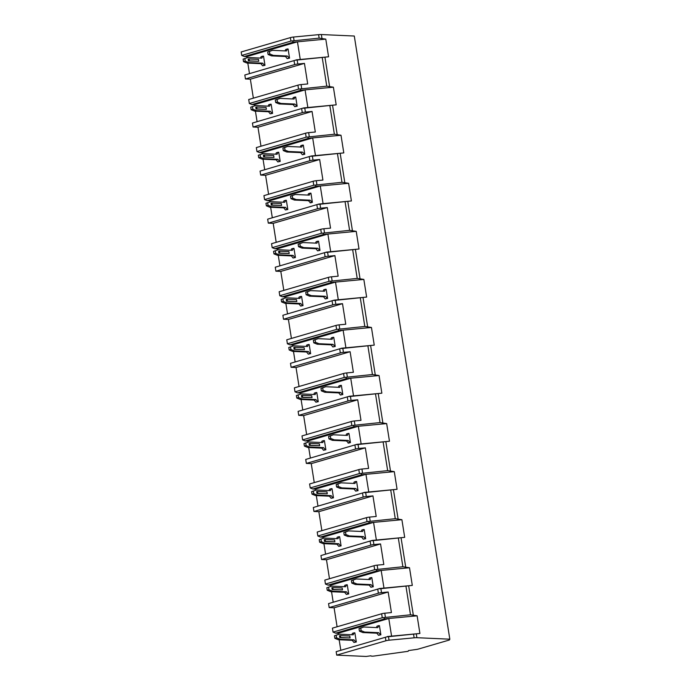<?xml version="1.0" encoding="UTF-8"?>
<svg xmlns="http://www.w3.org/2000/svg" width="691" height="691" viewBox="0 0 691 691"><rect width="100%" height="100%" fill="white"/><g stroke="black" fill="none" stroke-linecap="round" stroke-linejoin="round"><path stroke-width="1.04" d="M449.824 639.184L416.889 637.707A6.469 1.045 171 0 0 414.134 637.819L389.042 640.194A3.239 0.527 171 0 0 385.915 640.764L336.707 655.128L366.17 656.45L370.946 655.785A4.206 0.682 171 0 0 370.929 655.871A4.206 0.682 171 0 0 374.703 655.958L408.131 651.311L408.511 650.568L416.129 649.505A3.239 0.527 171 0 0 418.461 649.03L449.409 639.996L449.824 639.184L354.293 36.027L321.358 34.55A6.469 1.045 171 0 0 318.603 34.654L293.511 37.038A3.239 0.527 171 0 0 290.384 37.608L241.176 51.972L241.729 55.435L290.937 41.071L319.156 38.126L325.781 39.128L328.579 56.792L295.506 60.177L244.821 74.991L295.506 60.177M297.156 60.057L297.786 64.03L304.446 63.391L307.702 83.957L301.043 84.587A3.239 0.527 171 0 0 297.916 85.157L248.708 99.521L249.339 103.495L298.547 89.13L326.765 86.176L333.39 87.187L336.189 104.842L304.766 108.107L305.396 112.08L312.056 111.45L315.312 132.007L308.652 132.637A3.239 0.527 171 0 0 305.534 133.216L256.326 147.58L256.948 151.554L306.156 137.189L334.375 134.235L341 135.246L343.798 152.901L312.384 156.166L313.006 160.139L319.665 159.509L322.922 180.066L316.262 180.696A3.239 0.527 171 0 0 313.144 181.267L263.936 195.631L264.567 199.604L313.774 185.24L341.985 182.294L348.61 183.296L351.408 200.96L319.993 204.216L320.624 208.19L327.284 207.559L330.54 228.125L323.88 228.756A3.239 0.527 171 0 0 320.754 229.326L271.546 243.69L272.176 247.663L321.384 233.299L349.603 230.345L356.228 231.355L359.018 249.01L327.603 252.275L328.234 256.249L334.893 255.618L338.149 276.175L331.49 276.806A3.239 0.527 171 0 0 328.363 277.385L279.155 291.749L279.786 295.722L328.994 281.358L357.212 278.404L363.837 279.414L366.636 297.07L335.213 300.335L335.843 304.308L342.503 303.677L345.759 324.234L339.1 324.865A3.239 0.527 171 0 0 335.973 325.435L286.765 339.799L287.396 343.772L336.603 329.408L364.822 326.463L371.447 327.465L374.246 345.129L342.822 348.385L343.453 352.358L350.112 351.728L353.369 372.294L346.709 372.924A3.239 0.527 171 0 0 343.582 373.494L294.375 387.858L295.005 391.832L344.213 377.467L372.432 374.513L379.057 375.524L381.855 393.179L350.432 396.444L351.063 400.417L357.722 399.787L360.978 420.344L354.319 420.974A3.239 0.527 171 0 0 351.201 421.553L301.993 435.917L302.623 439.891L351.831 425.526L380.041 422.572L386.666 423.583L389.465 441.238L358.05 444.503L358.681 448.476L365.34 447.846L368.597 468.403L361.937 469.034A3.239 0.527 171 0 0 358.81 469.604L309.603 483.968L310.233 487.941L359.441 473.577L387.66 470.631L394.285 471.633L397.075 489.297L365.66 492.553L366.29 496.527L372.95 495.896L376.206 516.462L369.547 517.093A3.239 0.527 171 0 0 366.42 517.663L317.212 532.027L317.843 536L367.051 521.636L395.269 518.682L401.894 519.692L404.693 537.348L373.27 540.612L373.9 544.586L380.56 543.955L383.816 564.512L377.156 565.143A3.239 0.527 171 0 0 374.03 565.722L324.822 580.086L325.452 584.059L374.66 569.695L402.879 566.741L409.504 567.752L412.302 585.407L380.879 588.672L381.51 592.645L388.169 592.014L391.426 612.572L384.766 613.202A3.239 0.527 171 0 0 381.639 613.772L332.431 628.136L333.062 632.11L382.27 617.745L410.489 614.8L417.114 615.802L419.912 633.466L386.839 636.852L336.163 651.665L386.839 636.852M328.579 56.792L296.059 59.875M419.912 633.466L387.392 636.541M254.582 105.835L254.4 104.661L251.947 104.548L249.339 103.495M255.428 111.147L257.069 121.53M252.44 123.05L303.669 107.926L252.44 123.05L253.07 127.014L257.976 127.239L260.982 146.216M262.191 153.894L262.01 152.72L259.557 152.607L256.948 151.554M263.038 159.206L264.679 169.589M260.049 171.1L311.278 155.985L260.049 171.1L260.68 175.073L265.586 175.298L268.592 194.275M269.81 201.945L269.62 200.77L267.167 200.666L264.567 199.604M270.647 207.257L272.289 217.639M267.659 219.159L318.888 204.035L267.659 219.159L268.289 223.133L273.195 223.348L276.201 242.334M277.419 250.004L277.229 248.829L274.776 248.717L272.176 247.663M278.257 255.316L279.907 265.698M275.268 267.21L326.498 252.094L275.268 267.21L275.899 271.183L280.805 271.408L283.811 290.384M285.029 298.063L284.839 296.888L282.386 296.776L279.786 295.722M285.867 303.375L287.516 313.757M282.878 315.269L334.116 300.153L282.878 315.269L283.509 319.242L288.415 319.467L291.421 338.443M292.639 346.113L292.457 344.939L290.004 344.835L287.396 343.772M293.485 351.425L295.126 361.808M290.496 363.328L341.725 348.204L290.496 363.328L291.118 367.301L296.033 367.517L299.039 386.502M300.248 394.172L300.067 392.998L297.614 392.885L295.005 391.832M301.095 399.484L302.736 409.867M298.106 411.378L349.335 396.263L298.106 411.378L298.737 415.351L303.643 415.576L306.649 434.553M307.866 442.231L307.676 441.057L305.223 440.944L302.623 439.891M308.704 447.543L310.345 457.926M305.716 459.437L356.945 444.322L305.716 459.437L306.346 463.411L311.252 463.626L314.258 482.612M315.476 490.282L315.286 489.107L312.833 489.003L310.233 487.941M316.314 495.594L317.955 505.976M313.325 507.496L364.554 492.372L313.325 507.496L313.956 511.47L318.862 511.685L321.868 530.671M323.086 538.341L322.896 537.166L320.443 537.054L317.843 536M323.924 543.653L325.573 554.035M320.935 555.547L372.173 540.431L320.935 555.547L321.565 559.52L326.472 559.745L329.477 578.721M330.695 586.391L330.514 585.225L328.061 585.113L325.452 584.059M331.542 591.703L333.183 602.094M328.553 603.606L379.782 588.49L328.553 603.606L329.175 607.579L334.09 607.795L337.096 626.78M338.305 634.45L338.124 633.276L335.671 633.163L333.062 632.11M339.151 639.762L340.793 650.145M336.163 651.665L336.707 655.128M246.972 57.776L246.782 56.602L244.329 56.498L241.729 55.435M247.81 63.088L249.46 73.471M244.821 74.991L245.452 78.964L250.358 79.18L253.364 98.165M380.879 588.672L379.229 588.792M381.51 592.645A3.239 0.527 171 0 0 378.383 593.215L329.175 607.579M373.27 540.612L371.62 540.733M373.9 544.586A3.239 0.527 171 0 0 370.773 545.156L321.565 559.52M365.66 492.553L364.01 492.683M366.29 496.527A3.239 0.527 171 0 0 363.164 497.105L313.956 511.47M358.05 444.503L356.392 444.624M358.681 448.476A3.239 0.527 171 0 0 355.554 449.046L306.346 463.411M350.432 396.444L348.782 396.574M351.063 400.417A3.239 0.527 171 0 0 347.944 400.987L298.737 415.351M342.822 348.385L341.173 348.514M343.453 352.358A3.239 0.527 171 0 0 340.326 352.937L291.118 367.301M335.213 300.335L333.563 300.455M335.843 304.308A3.239 0.527 171 0 0 332.716 304.878L283.509 319.242M327.603 252.275L325.953 252.405M328.234 256.249A3.239 0.527 171 0 0 325.107 256.819L275.899 271.183M319.993 204.216L318.335 204.346M320.624 208.19A3.239 0.527 171 0 0 317.497 208.768L268.289 223.133M312.384 156.166L310.725 156.287M313.006 160.139A3.239 0.527 171 0 0 309.888 160.709L260.68 175.073M304.766 108.107L303.116 108.237M305.396 112.08A3.239 0.527 171 0 0 302.278 112.65L253.07 127.014M297.786 64.03A3.239 0.527 171 0 0 294.66 64.6L245.452 78.964M391.581 636.143L388.783 618.488L417.114 615.802M338.124 633.276L388.783 618.488L384.593 618.886L383.781 617.504M356.314 641.991L353.939 642.457L356.314 641.991L354.863 632.844L354.207 632.818L353.205 634.804L339.238 634.183L334.453 635.798L339.238 634.183M359.415 631.151L362.887 632.55L376.854 633.181L378.504 635.288L380.879 634.813L379.437 625.675L378.78 625.64L377.778 627.635L363.812 627.005L359.018 628.62L359.415 631.151L361.134 630.641L360.737 628.119L359.018 628.62M335.671 633.163L384.593 618.886M244.329 56.498L293.26 42.211L292.44 40.838M293.26 42.211L325.781 39.128M300.248 59.478L297.45 41.814L246.782 56.602M264.973 65.317L262.606 65.792L264.973 65.317L263.53 56.17L262.874 56.144L261.872 58.13L247.905 57.508L243.111 59.124L247.905 57.508M268.082 54.477L271.554 55.885L285.521 56.507L287.171 58.614L289.546 58.148L288.095 49.001L287.439 48.966L286.437 50.961L272.47 50.331L267.685 51.955L268.082 54.477L269.801 53.976L269.404 51.454L267.685 51.955M262.606 65.792L260.948 63.676L262.666 63.175L264.325 65.291M260.948 63.676L246.981 63.054L243.517 61.646L245.236 61.145L248.708 62.553L262.666 63.175M260.438 58.07L261.155 56.645L262.874 56.144M243.111 59.124L243.517 61.646M246.981 63.054L248.708 62.553M245.236 61.145L244.83 58.623M249.054 58.96L248.155 59.081L248.458 60.972L258.762 61.274L258.46 59.383L249.054 58.96L249.356 60.851L258.762 61.274M272.47 50.331L269.404 51.454M285.003 50.892L285.72 49.476L287.439 48.966M269.801 53.976L273.273 55.384L271.554 55.885M289.546 58.148L287.24 56.006L273.273 55.384M287.171 58.614L288.89 58.113M285.521 56.507L287.24 56.006M249.356 60.851L248.458 60.972M334.09 607.795L388.169 592.014M412.302 585.407L379.782 588.49M383.971 588.093L381.173 570.429L409.504 567.752M330.514 585.225L381.173 570.429L376.984 570.826L376.163 569.453M348.705 593.932L346.329 594.407L348.705 593.932L347.253 584.785L346.597 584.759L345.595 586.745L331.628 586.123L326.834 587.739L331.628 586.123M351.805 583.092L355.278 584.5L369.244 585.122L370.894 587.229L373.27 586.763L371.818 577.616L371.171 577.59L370.16 579.576L356.202 578.954L351.408 580.57L351.805 583.092L353.524 582.591L353.127 580.069L351.408 580.57M328.061 585.113L376.984 570.826M346.329 594.407L344.671 592.299L346.39 591.79L348.048 593.906M344.671 592.299L330.713 591.669L327.24 590.261L328.959 589.76L332.431 591.168L346.39 591.79M344.161 586.685L344.878 585.26L346.597 584.759M326.834 587.739L327.24 590.261M330.713 591.669L332.431 591.168M328.959 589.76L328.562 587.238M332.777 587.575L331.879 587.696L332.181 589.596L342.486 589.889L342.183 587.998L332.777 587.575L333.079 589.466L342.486 589.889M356.202 578.954L353.127 580.069M368.726 579.516L369.443 578.091L371.171 577.59M353.524 582.591L356.997 583.999L355.278 584.5M373.27 586.763L370.963 584.621L356.997 583.999M370.894 587.229L372.613 586.728M369.244 585.122L370.963 584.621M333.079 589.466L332.181 589.596M326.472 559.745L380.56 543.955M404.693 537.348L372.173 540.431M376.362 540.034L373.563 522.379L401.894 519.692M322.896 537.166L373.563 522.379L369.374 522.776L368.553 521.394M341.086 545.873L338.72 546.348L341.086 545.873L339.644 536.734L338.987 536.7L337.985 538.695L324.019 538.064L319.225 539.68L324.019 538.064M344.196 535.033L347.668 536.441L361.635 537.071L363.285 539.179L365.66 538.704L364.209 529.556L363.552 529.531L362.55 531.517L348.584 530.895L343.798 532.511L344.196 535.033L345.915 534.532L345.517 532.01L343.798 532.511M320.443 537.054L369.374 522.776M338.72 546.348L337.061 544.24L338.78 543.739L340.438 545.847M337.061 544.24L323.094 543.618L319.631 542.21L321.35 541.701L324.813 543.109L338.78 543.739M336.552 538.626L337.268 537.201L338.987 536.7M319.225 539.68L319.631 542.21M323.094 543.618L324.813 543.109M321.35 541.701L320.944 539.179M325.167 539.516L324.269 539.645L324.571 541.537L334.876 541.83L334.574 539.939L325.167 539.516L325.47 541.407L334.876 541.83M348.584 530.895L345.517 532.01M361.117 531.457L361.834 530.032L363.552 529.531M345.915 534.532L349.387 535.94L347.668 536.441M365.66 538.704L363.354 536.562L349.387 535.94M363.285 539.179L365.003 538.678M361.635 537.071L363.354 536.562M325.47 541.407L324.571 541.537M318.862 511.685L372.95 495.896M397.075 489.297L364.554 492.372M368.752 491.975L365.954 474.32L394.285 471.633M315.286 489.107L365.954 474.32L361.764 474.717L360.944 473.335M333.477 497.822L331.101 498.289L333.477 497.822L332.034 488.675L331.378 488.649L330.367 490.636L316.409 490.014L311.615 491.629L316.409 490.014M336.586 486.982L340.058 488.39L354.017 489.012L355.675 491.12L358.05 490.645L356.599 481.506L355.943 481.472L354.941 483.467L340.974 482.836L336.189 484.46L336.586 486.982L338.305 486.473L337.908 483.95L336.189 484.46M312.833 489.003L361.764 474.717M331.101 498.289L329.452 496.181L331.17 495.68L332.82 497.788M329.452 496.181L315.485 495.559L312.012 494.151L313.731 493.65L317.204 495.058L331.17 495.68M328.933 490.575L329.659 489.15L331.378 488.649M311.615 491.629L312.012 494.151M315.485 495.559L317.204 495.058M313.731 493.65L313.334 491.128M317.558 491.465L316.659 491.586L316.953 493.478L327.258 493.78L326.964 491.88L317.558 491.465L317.86 493.357L327.258 493.78M340.974 482.836L337.908 483.95M353.507 483.398L354.224 481.973L355.943 481.472M338.305 486.473L341.777 487.881L340.058 488.39M358.05 490.645L355.735 488.511L341.777 487.881M355.675 491.12L357.394 490.619M354.017 489.012L355.735 488.511M317.86 493.357L316.953 493.478M311.252 463.626L365.34 447.846M389.465 441.238L356.945 444.322M361.134 443.924L358.344 426.261L386.666 423.583M307.676 441.057L358.344 426.261L354.146 426.658L353.334 425.285M325.867 449.763L323.492 450.238L325.867 449.763L324.416 440.616L323.768 440.59L322.757 442.577L308.799 441.955L304.005 443.57L308.799 441.955M328.976 438.923L332.44 440.331L346.407 440.953L348.713 443.095L350.432 442.594L348.99 433.447L348.333 433.421L347.331 435.408L333.364 434.786L328.57 436.401L328.976 438.923L330.695 438.422L330.289 435.9L328.57 436.401M305.223 440.944L354.146 426.658M323.492 450.238L321.842 448.131L323.561 447.63L325.211 449.737M321.842 448.131L307.875 447.5L304.403 446.092L306.122 445.591L309.594 446.999L323.561 447.63M321.324 442.516L322.041 441.091L323.768 440.59M304.005 443.57L304.403 446.092M307.875 447.5L309.594 446.999M306.122 445.591L305.724 443.069M309.948 443.406L309.041 443.536L309.343 445.427L319.648 445.721L319.354 443.829L309.948 443.406L310.242 445.298L319.648 445.721M333.364 434.786L330.289 435.9M345.897 435.347L346.614 433.922L348.333 433.421M330.695 438.422L334.168 439.83L332.44 440.331M350.432 442.594L348.126 440.452L334.168 439.83M348.065 443.069L349.784 442.56M346.407 440.953L348.126 440.452M310.242 445.298L309.343 445.427M303.643 415.576L357.722 399.787M381.855 393.179L349.335 396.263M353.524 395.865L350.726 378.21L379.057 375.524M300.067 392.998L350.726 378.21L346.536 378.608L345.725 377.226M318.257 401.704L315.882 402.179L318.257 401.704L316.806 392.566L316.15 392.531L315.148 394.526L301.181 393.896L296.396 395.52L301.181 393.896M321.358 390.864L324.83 392.272L338.797 392.903L340.447 395.01L342.822 394.535L341.38 385.388L340.723 385.362L339.722 387.349L325.755 386.727L320.961 388.342L321.358 390.864L323.077 390.363L322.68 387.841L320.961 388.342M297.614 392.885L346.536 378.608M315.882 402.179L314.224 400.072L315.951 399.571L317.601 401.678M314.224 400.072L300.265 399.45L296.793 398.042L298.512 397.532L301.984 398.94L315.951 399.571M313.714 394.457L314.431 393.032L316.15 392.531M296.396 395.52L296.793 398.042M300.265 399.45L301.984 398.94M298.512 397.532L298.115 395.01M302.338 395.347L301.431 395.477L301.734 397.368L312.038 397.662L311.736 395.77L302.338 395.347L302.632 397.239L312.038 397.662M325.755 386.727L322.68 387.841M338.288 387.288L339.005 385.863L340.723 385.362M323.077 390.363L326.549 391.771L324.83 392.272M342.822 394.535L340.516 392.402L326.549 391.771M340.447 395.01L342.166 394.509M338.797 392.903L340.516 392.402M302.632 397.239L301.734 397.368M296.033 367.517L350.112 351.728M374.246 345.129L341.725 348.204M345.915 347.806L343.116 330.151L371.447 327.465M292.457 344.939L343.116 330.151L338.927 330.548L338.106 329.175M310.648 353.654L308.272 354.129L310.648 353.654L309.197 344.507L308.54 344.481L307.538 346.467L293.571 345.846L288.778 347.461L293.571 345.846M313.749 342.814L317.221 344.222L331.188 344.844L332.837 346.951L335.213 346.476L333.762 337.338L333.114 337.303L332.103 339.298L318.145 338.668L313.351 340.292L313.749 342.814L315.467 342.304L315.07 339.782L313.351 340.292M290.004 344.835L338.927 330.548M308.272 354.129L306.614 352.013L308.333 351.512L309.991 353.619M306.614 352.013L292.656 351.391L289.184 349.983L290.902 349.482L294.375 350.89L308.333 351.512M306.104 346.407L306.821 344.982L308.54 344.481M288.778 347.461L289.184 349.983M292.656 351.391L294.375 350.89M290.902 349.482L290.505 346.96M294.72 347.297L293.822 347.418L294.124 349.309L304.429 349.611L304.126 347.72L294.72 347.297L295.022 349.188L304.429 349.611M318.145 338.668L315.07 339.782M330.669 339.229L331.395 337.813L333.114 337.303M315.467 342.304L318.94 343.712L317.221 344.222M335.213 346.476L332.907 344.343L318.94 343.712M332.837 346.951L334.556 346.45M331.188 344.844L332.907 344.343M295.022 349.188L294.124 349.309M288.415 319.467L342.503 303.677M366.636 297.07L334.116 300.153M338.305 299.756L335.506 282.092L363.837 279.414M284.839 296.888L335.506 282.092L331.317 282.489L330.497 281.116M303.029 305.595L300.663 306.07L303.029 305.595L301.587 296.448L300.93 296.422L299.929 298.408L285.962 297.786L281.168 299.402L285.962 297.786M306.139 294.755L309.611 296.163L323.578 296.785L325.228 298.901L327.603 298.426L326.152 289.279L325.496 289.253L324.494 291.239L310.527 290.617L305.742 292.233L306.139 294.755L307.858 294.254L307.46 291.732L305.742 292.233M282.386 296.776L331.317 282.489M300.663 306.07L299.004 303.962L300.723 303.461L302.382 305.569M299.004 303.962L285.038 303.332L281.574 301.924L283.293 301.423L286.765 302.831L300.723 303.461M298.495 298.348L299.212 296.923L300.93 296.422M281.168 299.402L281.574 301.924M285.038 303.332L286.765 302.831M283.293 301.423L282.887 298.901M287.111 299.238L286.212 299.367L286.515 301.259L296.819 301.552L296.517 299.661L287.111 299.238L287.413 301.129L296.819 301.552M310.527 290.617L307.46 291.732M323.06 291.179L323.777 289.754L325.496 289.253M307.858 294.254L311.33 295.662L309.611 296.163M327.603 298.426L325.297 296.284L311.33 295.662M325.228 298.901L326.947 298.391M323.578 296.785L325.297 296.284M287.413 301.129L286.515 301.259M280.805 271.408L334.893 255.618M359.018 249.01L326.498 252.094M330.695 251.697L327.897 234.042L356.228 231.355M277.229 248.829L327.897 234.042L323.708 234.439L322.887 233.057M295.42 257.544L293.044 258.011L295.42 257.544L293.977 248.397L293.321 248.363L292.319 250.358L278.352 249.727L273.558 251.351L278.352 249.727M298.529 246.696L302.002 248.104L315.96 248.734L317.618 250.842L319.993 250.367L318.542 241.219L317.886 241.194L316.884 243.18L302.917 242.558L298.132 244.173L298.529 246.696L300.248 246.195L299.851 243.673L298.132 244.173M274.776 248.717L323.708 234.439M293.044 258.011L291.395 255.903L293.114 255.402L294.763 257.51M291.395 255.903L277.428 255.281L273.956 253.873L275.674 253.372L279.147 254.78L293.114 255.402M290.876 250.289L291.602 248.872L293.321 248.363M273.558 251.351L273.956 253.873M277.428 255.281L279.147 254.78M275.674 253.372L275.277 250.842M279.501 251.179L278.603 251.308L278.896 253.2L289.201 253.493L288.907 251.602L279.501 251.179L279.803 253.07L289.201 253.493M302.917 242.558L299.851 243.673M315.45 243.12L316.167 241.695L317.886 241.194M300.248 246.195L303.72 247.603L302.002 248.104M319.993 250.367L317.679 248.233L303.72 247.603M317.618 250.842L319.337 250.341M315.96 248.734L317.679 248.233M279.803 253.07L278.896 253.2M273.195 223.348L327.284 207.559M351.408 200.96L318.888 204.035M323.077 203.646L320.287 185.983L348.61 183.296M269.62 200.77L320.287 185.983L316.089 186.38L315.277 185.007M287.81 209.485L285.435 209.96L287.81 209.485L286.359 200.338L285.711 200.312L284.701 202.299L270.742 201.677L265.949 203.292L270.742 201.677M290.92 198.645L294.383 200.053L308.35 200.675L310.656 202.817L312.375 202.316L310.933 193.169L310.276 193.135L309.274 195.13L295.307 194.499L290.514 196.123L290.92 198.645L292.639 198.144L292.233 195.613L290.514 196.123M267.167 200.666L316.089 186.38M285.435 209.96L283.785 207.844L285.504 207.343L287.154 209.451M283.785 207.844L269.818 207.222L266.346 205.814L268.065 205.313L271.537 206.721L285.504 207.343M283.267 202.238L283.984 200.813L285.711 200.312M265.949 203.292L266.346 205.814M269.818 207.222L271.537 206.721M268.065 205.313L267.667 202.791M271.891 203.128L270.993 203.249L271.287 205.141L281.591 205.443L281.297 203.551L271.891 203.128L272.185 205.02L281.591 205.443M295.307 194.499L292.233 195.613M307.84 195.061L308.557 193.644L310.276 193.135M292.639 198.144L296.111 199.552L294.383 200.053M312.375 202.316L310.069 200.174L296.111 199.552M310.009 202.783L311.727 202.282M308.35 200.675L310.069 200.174M272.185 205.02L271.287 205.141M265.586 175.298L319.665 159.509M343.798 152.901L311.278 155.985M315.467 155.587L312.669 137.924L341 135.246M262.01 152.72L312.669 137.924L308.48 138.321L307.668 136.948M280.2 161.426L277.825 161.901L280.2 161.426L278.749 152.288L278.093 152.253L277.091 154.248L263.124 153.618L258.339 155.233L263.124 153.618M283.301 150.586L286.774 151.994L300.74 152.616L302.39 154.732L304.766 154.257L303.323 145.11L302.667 145.084L301.665 147.071L287.698 146.449L282.904 148.064L283.301 150.586L285.029 150.085L284.623 147.563L282.904 148.064M259.557 152.607L308.48 138.321M277.825 161.901L276.175 159.794L277.894 159.293L279.544 161.4M276.175 159.794L262.209 159.163L258.736 157.755L260.455 157.254L263.927 158.662L277.894 159.293M275.657 154.179L276.374 152.754L278.093 152.253M258.339 155.233L258.736 157.755M262.209 159.163L263.927 158.662M260.455 157.254L260.058 154.732M264.282 155.069L263.375 155.199L263.677 157.09L273.981 157.384L273.679 155.492L264.282 155.069L264.575 156.961L273.981 157.384M287.698 146.449L284.623 147.563M300.231 147.01L300.948 145.585L302.667 145.084M285.029 150.085L288.493 151.493L286.774 151.994M304.766 154.257L302.459 152.115L288.493 151.493M302.39 154.732L304.118 154.223M300.74 152.616L302.459 152.115M264.575 156.961L263.677 157.09M257.976 127.239L312.056 111.45M336.189 104.842L303.669 107.926M307.858 107.528L305.059 89.873L333.39 87.187M254.4 104.661L305.059 89.873L300.87 90.271L300.049 88.889M272.591 113.376L270.216 113.842L272.591 113.376L271.14 104.229L270.483 104.194L269.481 106.189L255.515 105.559L250.729 107.183L255.515 105.559M275.692 102.527L279.164 103.935L293.131 104.566L294.781 106.673L297.156 106.198L295.705 97.06L295.057 97.025L294.046 99.02L280.088 98.39L275.294 100.005L275.692 102.527L277.411 102.026L277.013 99.504L275.294 100.005M251.947 104.548L300.87 90.271M270.216 113.842L268.557 111.735L270.276 111.234L271.934 113.341M268.557 111.735L254.599 111.113L251.127 109.705L252.846 109.204L256.318 110.612L270.276 111.234M268.048 106.12L268.764 104.704L270.483 104.194M250.729 107.183L251.127 109.705M254.599 111.113L256.318 110.612M252.846 109.204L252.448 106.682M256.663 107.019L255.765 107.14L256.067 109.031L266.372 109.325L266.07 107.433L256.663 107.019L256.966 108.91L266.372 109.325M280.088 98.39L277.013 99.504M292.613 98.951L293.338 97.526L295.057 97.025M277.411 102.026L280.883 103.434L279.164 103.935M297.156 106.198L294.85 104.065L280.883 103.434M294.781 106.673L296.499 106.172M293.131 104.566L294.85 104.065M256.966 108.91L256.067 109.031M250.358 79.18L304.446 63.391M353.939 642.457L352.28 640.35L354.008 639.849L355.658 641.956M352.28 640.35L338.322 639.728L334.85 638.32L336.569 637.819L340.041 639.227L354.008 639.849M351.771 634.744L352.488 633.319L354.207 632.818M334.453 635.798L334.85 638.32M338.322 639.728L340.041 639.227M336.569 637.819L336.171 635.297M340.395 635.634L339.488 635.755L339.791 637.646L350.095 637.94L349.793 636.048L340.395 635.634L340.689 637.525L350.095 637.94M363.812 627.005L360.737 628.119M376.336 627.566L377.061 626.141L378.78 625.64M361.134 630.641L364.606 632.049L362.887 632.55M380.879 634.813L378.573 632.68L364.606 632.049M378.504 635.288L380.223 634.787M376.854 633.181L378.573 632.68M340.689 637.525L339.791 637.646M321.358 34.55L321.946 38.238M416.31 634.027L416.889 637.707M408.692 585.968L413.278 614.912M401.082 537.909L405.669 566.853M393.473 489.859L398.059 518.794M385.863 441.799L390.45 470.744M378.253 393.74L382.831 422.685M370.635 345.69L375.222 374.626M363.025 297.631L367.612 326.575M355.416 249.572L360.002 278.516M347.806 201.522L352.393 230.457M340.197 153.462L344.774 182.407M332.578 105.403L337.165 134.348M324.969 57.353L329.555 86.289M413.589 634.347L414.134 637.819M405.971 586.288L410.489 614.8M398.361 538.237L402.879 566.741M390.752 490.178L395.269 518.682M383.142 442.119L387.66 470.631M375.533 394.069L380.041 422.572M367.914 346.01L372.432 374.513M360.305 297.951L364.822 326.463M352.695 249.9L357.212 278.404M345.085 201.841L349.603 230.345M337.476 153.791L341.985 182.294M329.866 105.732L334.375 134.235M322.248 57.673L326.765 86.176M318.603 34.654L319.156 38.126M388.489 636.722L389.042 640.194M293.511 37.038L294.064 40.501M384.766 613.202L385.397 617.175M377.156 565.143L377.787 569.116M369.547 517.093L370.177 521.066M361.937 469.034L362.559 473.007M354.319 420.974L354.949 424.948M346.709 372.924L347.34 376.897M339.1 324.865L339.73 328.838M331.49 276.806L332.121 280.779M323.88 228.756L324.502 232.729M316.262 180.696L316.893 184.67M308.652 132.637L309.283 136.611M301.043 84.587L301.673 88.56M385.371 637.301L385.915 640.764M290.384 37.608L290.937 41.071M381.639 613.772L382.27 617.745M377.761 589.242L378.383 593.215M374.03 565.722L374.66 569.695M370.143 541.183L370.773 545.156M366.42 517.663L367.051 521.636M362.533 493.132L363.164 497.105M358.81 469.604L359.441 473.577M354.924 445.073L355.554 449.046M351.201 421.553L351.831 425.526M347.314 397.014L347.944 400.987M343.582 373.494L344.213 377.467M339.704 348.964L340.326 352.937M335.973 325.435L336.603 329.408M332.086 300.905L332.716 304.878M328.363 277.385L328.994 281.358M324.476 252.846L325.107 256.819M320.754 229.326L321.384 233.299M316.867 204.795L317.497 208.768M313.144 181.267L313.774 185.24M309.257 156.736L309.888 160.709M305.534 133.216L306.156 137.189M301.647 108.677L302.278 112.65M297.916 85.157L298.547 89.13M294.029 60.627L294.66 64.6"/></g></svg>
